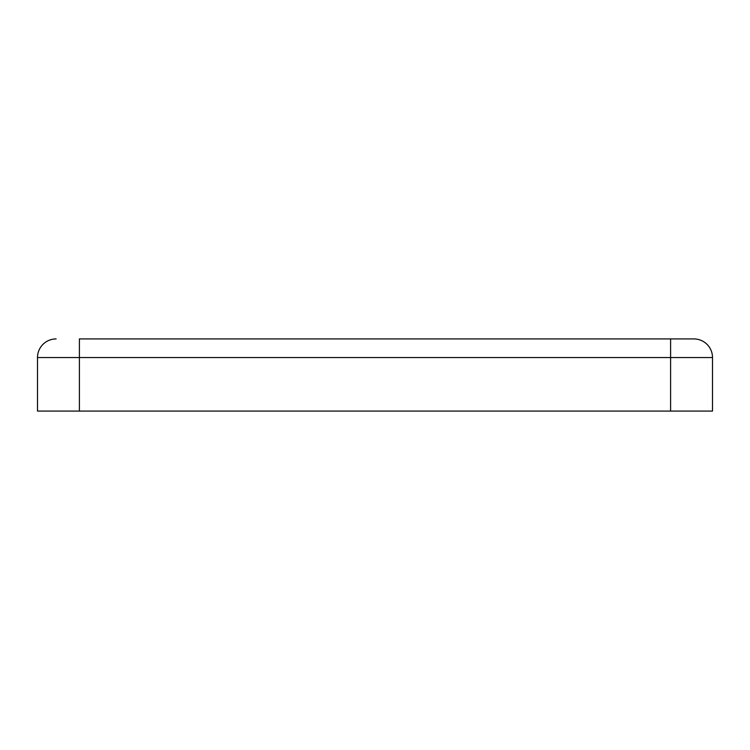 <?xml version="1.0" encoding="UTF-8"?>
<svg xmlns="http://www.w3.org/2000/svg" width="750" height="750" viewBox="0 0 750 750"><rect width="100%" height="100%" fill="white"/><g stroke="black" fill="none" stroke-linecap="round" stroke-linejoin="round"><path stroke-width="1.12" d="M712.5 411.075L712.5 357.544A18.619 18.619 0 0 0 693.881 338.925A18.619 18.619 0 0 1 712.5 357.544A18.619 18.619 0 0 0 693.881 338.925L670.603 338.925L693.881 338.925A18.619 18.619 0 0 1 712.5 357.544L712.5 411.075L37.5 411.075L37.5 357.544L37.5 411.075M79.397 338.925L670.603 338.925L79.397 338.925L79.397 411.075M37.5 357.544A18.619 18.619 0 0 1 56.119 338.925A18.619 18.619 0 0 0 37.5 357.544A18.619 18.619 0 0 1 56.119 338.925A18.619 18.619 0 0 0 37.5 357.544L670.603 357.544L670.603 411.075M712.5 357.544L670.603 357.544L670.603 338.925"/></g></svg>
